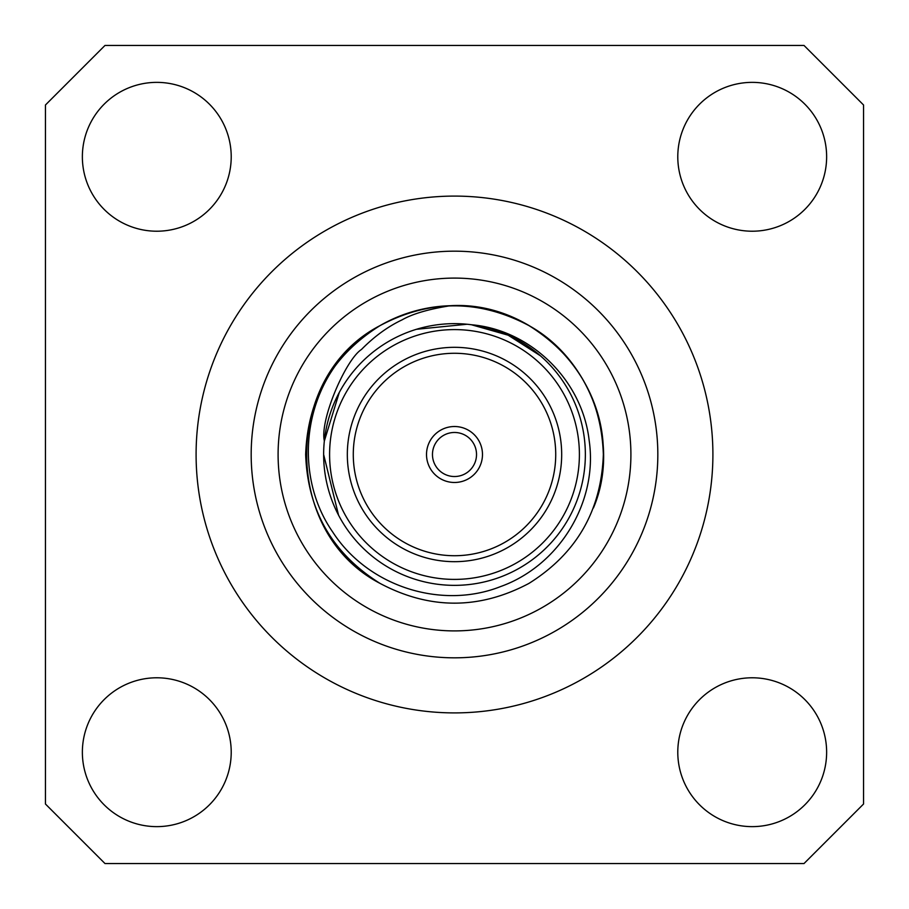 <?xml version="1.0" encoding="UTF-8"?>
<svg xmlns="http://www.w3.org/2000/svg" width="909" height="909" viewBox="0 0 909 909"><rect width="100%" height="100%" fill="white"/><g stroke="black" fill="none" stroke-linecap="round" stroke-linejoin="round"><path stroke-width="1.36" d="M45.45 804.01L45.45 104.99L104.99 45.45L804.01 45.45L863.55 104.99L863.55 804.01L804.01 863.55L104.99 863.55L45.45 804.01M82.367 156.791A74.424 74.424 0 0 0 156.791 231.216A74.424 74.424 0 0 0 231.216 156.791A74.424 74.424 0 0 0 156.791 82.367A74.424 74.424 0 0 0 82.367 156.791M677.784 156.791A74.424 74.424 0 0 0 752.209 231.216A74.424 74.424 0 0 0 826.633 156.791A74.424 74.424 0 0 0 752.209 82.367A74.424 74.424 0 0 0 677.784 156.791M677.784 752.209A74.424 74.424 0 0 0 752.209 826.633A74.424 74.424 0 0 0 826.633 752.209A74.424 74.424 0 0 0 752.209 677.784A74.424 74.424 0 0 0 677.784 752.209M82.367 752.209A74.424 74.424 0 0 0 156.791 826.633A74.424 74.424 0 0 0 231.216 752.209A74.424 74.424 0 0 0 156.791 677.784A74.424 74.424 0 0 0 82.367 752.209M196.094 454.5A258.406 258.406 0 0 0 583.703 678.284A258.406 258.406 0 0 0 583.703 230.716A258.406 258.406 0 0 0 196.094 454.5M251.179 454.5A203.321 203.321 0 0 0 556.16 630.585A203.321 203.321 0 0 0 556.16 278.415A203.321 203.321 0 0 0 251.179 454.5M278.097 454.5A176.403 176.403 0 0 0 542.707 607.269A176.403 176.403 0 0 0 542.707 301.731A176.403 176.403 0 0 0 278.097 454.5M540.366 355.749L508.176 335.205L471.453 324.752C530.254 329.694 582.385 379.86 589.18 440.615C598.054 500.995 560.046 565.33 500.541 586.589C441.933 609.837 368.259 586.896 332.808 532.163C295.55 478.816 301.14 399.415 347.647 350.874A148.849 148.849 0 0 1 450.375 305.708C532.117 300.811 604.871 373.985 603.349 454.5C601.338 510.631 576.533 553.604 528.924 583.408C479.304 609.734 429.696 609.734 380.076 583.408C332.467 553.604 307.662 510.631 305.651 454.5C307.662 398.369 332.467 355.396 380.076 325.592C429.696 299.266 479.304 299.266 528.924 325.592C576.533 355.396 601.338 398.369 603.349 454.5C601.338 510.631 576.533 553.604 528.924 583.408C479.304 609.734 429.696 609.734 380.076 583.408C332.467 553.604 307.662 510.631 305.651 454.5C307.662 398.369 332.467 355.396 380.076 325.592C429.696 299.266 479.304 299.266 528.924 325.592C576.533 355.396 601.338 398.369 603.349 454.5C601.338 510.631 576.533 553.604 528.924 583.408C479.304 609.734 429.696 609.734 380.076 583.408C282.222 532.776 282.222 376.224 380.076 325.592C429.696 299.266 479.304 299.266 528.924 325.592C576.533 355.396 601.338 398.369 603.349 454.5C601.338 510.631 576.533 553.604 528.924 583.408C479.304 609.734 429.696 609.734 380.076 583.408C332.467 553.604 307.662 510.631 305.651 454.5C307.662 398.369 332.467 355.396 380.076 325.592C429.696 299.266 479.304 299.266 528.924 325.592C590.68 359.43 620.961 443.49 593.429 507.949L593.782 507.006M323.638 454.5A130.862 130.862 0 0 1 519.925 341.17A130.862 130.862 0 0 1 519.925 567.83A130.862 130.862 0 0 1 323.638 454.5A130.862 130.862 0 0 1 519.925 341.17A130.862 130.862 0 0 1 519.925 567.83A130.862 130.862 0 0 1 323.638 454.5L338.557 515.176M339.307 392.415L324.354 440.967C319.559 420.31 345.681 359.646 361.452 349.488C374.224 336.535 387.745 326.661 402.039 319.877C412.538 313.866 428.65 309.14 450.375 305.708M466.999 324.252L416.447 329.297M347.329 454.5A107.171 107.171 0 0 0 508.086 547.32A107.171 107.171 0 0 0 508.086 361.68A107.171 107.171 0 0 0 347.329 454.5M353.283 454.5A101.217 101.217 0 0 0 505.109 542.162A101.217 101.217 0 0 0 505.109 366.838A101.217 101.217 0 0 0 353.283 454.5M426.514 454.5A27.986 27.986 0 0 0 468.487 478.736A27.986 27.986 0 0 0 468.487 430.264A27.986 27.986 0 0 0 426.514 454.5M432.468 454.5A22.032 22.032 0 0 0 465.51 473.578A22.032 22.032 0 0 0 465.51 435.422A22.032 22.032 0 0 0 432.468 454.5M329.592 454.5A124.908 124.908 0 0 0 516.948 562.671A124.908 124.908 0 0 0 516.948 346.329A124.908 124.908 0 0 0 329.592 454.5"/></g></svg>
